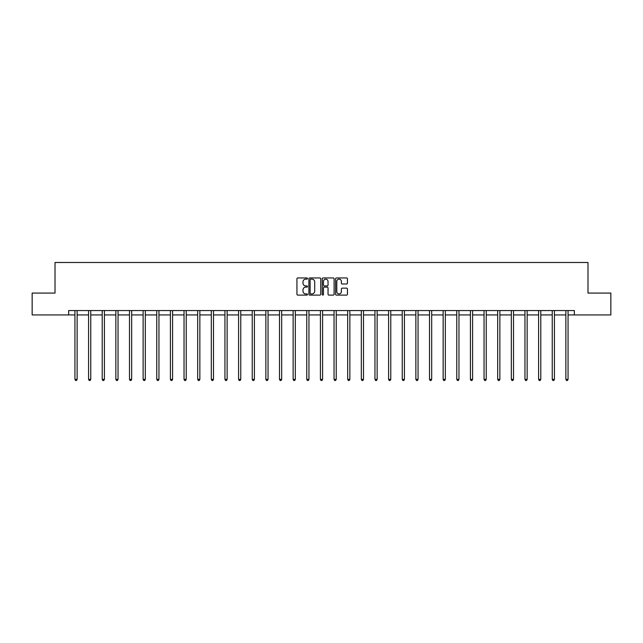 <?xml version="1.0" encoding="UTF-8"?>
<svg xmlns="http://www.w3.org/2000/svg" width="643" height="643" viewBox="0 0 643 643"><rect width="100%" height="100%" fill="white"/><g stroke="black" fill="none" stroke-linecap="round" stroke-linejoin="round"><path stroke-width="0.96" d="M307.515 278.548A0.603 0.603 0 0 0 306.912 277.945L297.797 277.945A0.86 0.86 0 0 0 296.937 278.805L296.937 294.245A0.86 0.86 0 0 0 297.797 295.105L306.912 295.105A0.603 0.603 0 0 0 307.515 294.502A0.603 0.603 0 0 0 306.912 293.907L305.73 293.907A2.749 2.749 0 0 1 302.99 291.158L302.99 289.872A2.749 2.749 0 0 1 305.73 287.124L306.912 287.124A0.603 0.603 0 0 0 307.515 286.521A0.603 0.603 0 0 0 306.912 285.926L305.73 285.926A2.749 2.749 0 0 1 302.99 283.177L302.99 281.891A2.749 2.749 0 0 1 305.73 279.142L306.912 279.142A0.603 0.603 0 0 0 307.515 278.548M346.577 283.997A0.86 0.86 0 0 0 347.437 283.137L347.437 278.805A0.86 0.86 0 0 0 346.577 277.945L336.45 277.945A0.86 0.86 0 0 0 335.59 278.805L335.59 294.245A0.86 0.86 0 0 0 336.45 295.105L346.577 295.105A0.86 0.86 0 0 0 347.437 294.245L347.437 289.012A0.86 0.86 0 0 0 346.577 288.152L342.245 288.152A0.86 0.86 0 0 0 341.385 289.012L341.385 291.609A2.299 2.299 0 0 1 339.094 293.907A2.299 2.299 0 0 1 336.795 291.609L336.795 281.441A2.299 2.299 0 0 1 339.094 279.142A2.299 2.299 0 0 1 341.385 281.441L341.385 283.137A0.86 0.86 0 0 0 342.245 283.997L346.577 283.997M68.648 314.933L32.15 314.933L32.15 293.079L55.009 293.079L55.009 262.489L587.991 262.489L587.991 293.079L610.85 293.079L610.85 314.933L574.352 314.933L574.352 310.561L68.648 310.561L68.648 314.933L74.942 314.933M320.753 278.805A0.86 0.86 0 0 0 319.892 277.945L309.765 277.945A0.86 0.86 0 0 0 308.905 278.805L308.905 294.245A0.86 0.86 0 0 0 309.765 295.105L319.892 295.105A0.86 0.86 0 0 0 320.753 294.245L320.753 278.805M323.107 277.945L333.235 277.945A0.86 0.86 0 0 1 334.095 278.805L334.095 294.245A0.86 0.86 0 0 1 333.235 295.105L328.903 295.105A0.86 0.86 0 0 1 328.043 294.245L328.043 287.984A0.86 0.86 0 0 0 327.183 287.124L324.313 287.124A0.86 0.86 0 0 0 323.453 287.984L323.453 294.502A0.603 0.603 0 0 1 322.85 295.105A0.603 0.603 0 0 1 322.247 294.502L322.247 278.805A0.86 0.86 0 0 1 323.107 277.945M77.128 314.933L88.581 314.933M90.759 314.933L102.213 314.933M104.399 314.933L115.853 314.933M118.039 314.933L129.492 314.933M131.67 314.933L143.124 314.933M145.31 314.933L156.763 314.933M158.95 314.933L170.403 314.933M172.589 314.933L184.035 314.933M186.221 314.933L197.674 314.933M199.86 314.933L211.314 314.933M213.5 314.933L224.946 314.933M227.132 314.933L238.585 314.933M240.771 314.933L252.225 314.933M254.411 314.933L265.856 314.933M268.043 314.933L279.496 314.933M281.682 314.933L293.136 314.933M295.322 314.933L306.767 314.933M308.953 314.933L320.407 314.933M322.593 314.933L334.047 314.933M336.233 314.933L347.678 314.933M349.864 314.933L361.318 314.933M363.504 314.933L374.957 314.933M377.144 314.933L388.589 314.933M390.775 314.933L402.229 314.933M404.415 314.933L415.868 314.933M418.054 314.933L429.5 314.933M431.686 314.933L443.14 314.933M445.326 314.933L456.779 314.933M458.965 314.933L470.411 314.933M472.597 314.933L484.05 314.933M486.237 314.933L497.69 314.933M499.876 314.933L511.33 314.933M513.508 314.933L524.961 314.933M527.147 314.933L538.601 314.933M540.787 314.933L552.241 314.933M554.419 314.933L565.872 314.933M568.058 314.933L574.352 314.933M310.714 279.142A0.603 0.603 0 0 0 310.111 279.745L310.111 293.304A0.603 0.603 0 0 0 310.714 293.907L311.951 293.907A2.749 2.749 0 0 0 314.7 291.158L314.7 281.891A2.749 2.749 0 0 0 311.951 279.142L310.714 279.142M328.043 281.481A2.299 2.299 0 0 0 325.744 279.191A2.299 2.299 0 0 0 323.453 281.481L323.453 285.066A0.86 0.86 0 0 0 324.313 285.926L327.183 285.926A0.86 0.86 0 0 0 328.043 285.066L328.043 281.481M77.24 310.561L77.192 310.69A0.876 0.876 0 0 0 77.128 311.019L77.128 379.378L74.942 379.378L74.942 311.019A0.876 0.876 0 0 0 74.877 310.69L74.829 310.561M77.128 379.378L76.469 380.511L75.593 380.511L74.942 379.378M90.88 310.561L90.824 310.69A0.876 0.876 0 0 0 90.759 311.019L90.759 379.378L88.581 379.378L88.581 311.019A0.876 0.876 0 0 0 88.517 310.69L88.461 310.561M90.759 379.378L90.108 380.511L89.232 380.511L88.581 379.378M104.512 310.561L104.463 310.69A0.876 0.876 0 0 0 104.399 311.019L104.399 379.378L102.213 379.378L102.213 311.019A0.876 0.876 0 0 0 102.149 310.69L102.1 310.561M104.399 379.378L103.748 380.511L102.872 380.511L102.213 379.378M118.151 310.561L118.103 310.69A0.876 0.876 0 0 0 118.039 311.019L118.039 379.378L115.853 379.378L115.853 311.019A0.876 0.876 0 0 0 115.788 310.69L115.74 310.561M118.039 379.378L117.38 380.511L116.504 380.511L115.853 379.378M131.791 310.561L131.735 310.69A0.876 0.876 0 0 0 131.67 311.019L131.67 379.378L129.492 379.378L129.492 311.019A0.876 0.876 0 0 0 129.428 310.69L129.372 310.561M131.67 379.378L131.019 380.511L130.143 380.511L129.492 379.378M145.422 310.561L145.374 310.69A0.876 0.876 0 0 0 145.31 311.019L145.31 379.378L143.124 379.378L143.124 311.019A0.876 0.876 0 0 0 143.059 310.69L143.011 310.561M145.31 379.378L144.659 380.511L143.783 380.511L143.124 379.378M159.062 310.561L159.014 310.69A0.876 0.876 0 0 0 158.95 311.019L158.95 379.378L156.763 379.378L156.763 311.019A0.876 0.876 0 0 0 156.699 310.69L156.651 310.561M158.95 379.378L158.291 380.511L157.414 380.511L156.763 379.378M172.702 310.561L172.645 310.69A0.876 0.876 0 0 0 172.589 311.019L172.589 379.378L170.403 379.378L170.403 311.019A0.876 0.876 0 0 0 170.339 310.69L170.282 310.561M172.589 379.378L171.93 380.511L171.054 380.511L170.403 379.378M186.333 310.561L186.285 310.69A0.876 0.876 0 0 0 186.221 311.019L186.221 379.378L184.035 379.378L184.035 311.019A0.876 0.876 0 0 0 183.97 310.69L183.922 310.561M186.221 379.378L185.57 380.511L184.694 380.511L184.035 379.378M199.973 310.561L199.925 310.69A0.876 0.876 0 0 0 199.86 311.019L199.86 379.378L197.674 379.378L197.674 311.019A0.876 0.876 0 0 0 197.61 310.69L197.562 310.561M199.86 379.378L199.201 380.511L198.333 380.511L197.674 379.378M213.613 310.561L213.556 310.69A0.876 0.876 0 0 0 213.5 311.019L213.5 379.378L211.314 379.378L211.314 311.019A0.876 0.876 0 0 0 211.25 310.69L211.193 310.561M213.5 379.378L212.841 380.511L211.965 380.511L211.314 379.378M227.244 310.561L227.196 310.69A0.876 0.876 0 0 0 227.132 311.019L227.132 379.378L224.946 379.378L224.946 311.019A0.876 0.876 0 0 0 224.881 310.69L224.833 310.561M227.132 379.378L226.481 380.511L225.605 380.511L224.946 379.378M240.884 310.561L240.836 310.69A0.876 0.876 0 0 0 240.771 311.019L240.771 379.378L238.585 379.378L238.585 311.019A0.876 0.876 0 0 0 238.521 310.69L238.473 310.561M240.771 379.378L240.112 380.511L239.244 380.511L238.585 379.378M254.524 310.561L254.467 310.69A0.876 0.876 0 0 0 254.411 311.019L254.411 379.378L252.225 379.378L252.225 311.019A0.876 0.876 0 0 0 252.16 310.69L252.104 310.561M254.411 379.378L253.752 380.511L252.876 380.511L252.225 379.378M268.163 310.561L268.107 310.69A0.876 0.876 0 0 0 268.043 311.019L268.043 379.378L265.856 379.378L265.856 311.019A0.876 0.876 0 0 0 265.792 310.69L265.744 310.561M268.043 379.378L267.392 380.511L266.515 380.511L265.856 379.378M281.795 310.561L281.747 310.69A0.876 0.876 0 0 0 281.682 311.019L281.682 379.378L279.496 379.378L279.496 311.019A0.876 0.876 0 0 0 279.432 310.69L279.384 310.561M281.682 379.378L281.023 380.511L280.155 380.511L279.496 379.378M295.434 310.561L295.378 310.69A0.876 0.876 0 0 0 295.322 311.019L295.322 379.378L293.136 379.378L293.136 311.019A0.876 0.876 0 0 0 293.071 310.69L293.015 310.561M295.322 379.378L294.663 380.511L293.787 380.511L293.136 379.378M309.074 310.561L309.018 310.69A0.876 0.876 0 0 0 308.953 311.019L308.953 379.378L306.767 379.378L306.767 311.019A0.876 0.876 0 0 0 306.711 310.69L306.655 310.561M308.953 379.378L308.302 380.511L307.426 380.511L306.767 379.378M322.706 310.561L322.657 310.69A0.876 0.876 0 0 0 322.593 311.019L322.593 379.378L320.407 379.378L320.407 311.019A0.876 0.876 0 0 0 320.343 310.69L320.294 310.561M322.593 379.378L321.934 380.511L321.066 380.511L320.407 379.378M336.345 310.561L336.289 310.69A0.876 0.876 0 0 0 336.233 311.019L336.233 379.378L334.047 379.378L334.047 311.019A0.876 0.876 0 0 0 333.982 310.69L333.926 310.561M336.233 379.378L335.574 380.511L334.698 380.511L334.047 379.378M349.985 310.561L349.929 310.69A0.876 0.876 0 0 0 349.864 311.019L349.864 379.378L347.678 379.378L347.678 311.019A0.876 0.876 0 0 0 347.622 310.69L347.566 310.561M349.864 379.378L349.213 380.511L348.337 380.511L347.678 379.378M363.616 310.561L363.568 310.69A0.876 0.876 0 0 0 363.504 311.019L363.504 379.378L361.318 379.378L361.318 311.019A0.876 0.876 0 0 0 361.253 310.69L361.205 310.561M363.504 379.378L362.845 380.511L361.977 380.511L361.318 379.378M377.256 310.561L377.208 310.69A0.876 0.876 0 0 0 377.144 311.019L377.144 379.378L374.957 379.378L374.957 311.019A0.876 0.876 0 0 0 374.893 310.69L374.837 310.561M377.144 379.378L376.485 380.511L375.608 380.511L374.957 379.378M390.896 310.561L390.84 310.69A0.876 0.876 0 0 0 390.775 311.019L390.775 379.378L388.589 379.378L388.589 311.019A0.876 0.876 0 0 0 388.533 310.69L388.476 310.561M390.775 379.378L390.124 380.511L389.248 380.511L388.589 379.378M404.527 310.561L404.479 310.69A0.876 0.876 0 0 0 404.415 311.019L404.415 379.378L402.229 379.378L402.229 311.019A0.876 0.876 0 0 0 402.164 310.69L402.116 310.561M404.415 379.378L403.756 380.511L402.888 380.511L402.229 379.378M418.167 310.561L418.119 310.69A0.876 0.876 0 0 0 418.054 311.019L418.054 379.378L415.868 379.378L415.868 311.019A0.876 0.876 0 0 0 415.804 310.69L415.756 310.561M418.054 379.378L417.395 380.511L416.519 380.511L415.868 379.378M431.807 310.561L431.75 310.69A0.876 0.876 0 0 0 431.686 311.019L431.686 379.378L429.5 379.378L429.5 311.019A0.876 0.876 0 0 0 429.444 310.69L429.387 310.561M431.686 379.378L431.035 380.511L430.159 380.511L429.5 379.378M445.438 310.561L445.39 310.69A0.876 0.876 0 0 0 445.326 311.019L445.326 379.378L443.14 379.378L443.14 311.019A0.876 0.876 0 0 0 443.075 310.69L443.027 310.561M445.326 379.378L444.667 380.511L443.799 380.511L443.14 379.378M459.078 310.561L459.03 310.69A0.876 0.876 0 0 0 458.965 311.019L458.965 379.378L456.779 379.378L456.779 311.019A0.876 0.876 0 0 0 456.715 310.69L456.667 310.561M458.965 379.378L458.306 380.511L457.43 380.511L456.779 379.378M472.718 310.561L472.661 310.69A0.876 0.876 0 0 0 472.597 311.019L472.597 379.378L470.411 379.378L470.411 311.019A0.876 0.876 0 0 0 470.355 310.69L470.298 310.561M472.597 379.378L471.946 380.511L471.07 380.511L470.411 379.378M486.349 310.561L486.301 310.69A0.876 0.876 0 0 0 486.237 311.019L486.237 379.378L484.05 379.378L484.05 311.019A0.876 0.876 0 0 0 483.986 310.69L483.938 310.561M486.237 379.378L485.586 380.511L484.709 380.511L484.05 379.378M499.989 310.561L499.941 310.69A0.876 0.876 0 0 0 499.876 311.019L499.876 379.378L497.69 379.378L497.69 311.019A0.876 0.876 0 0 0 497.626 310.69L497.578 310.561M499.876 379.378L499.217 380.511L498.341 380.511L497.69 379.378M513.628 310.561L513.572 310.69A0.876 0.876 0 0 0 513.508 311.019L513.508 379.378L511.33 379.378L511.33 311.019A0.876 0.876 0 0 0 511.265 310.69L511.209 310.561M513.508 379.378L512.857 380.511L511.981 380.511L511.33 379.378M527.26 310.561L527.212 310.69A0.876 0.876 0 0 0 527.147 311.019L527.147 379.378L524.961 379.378L524.961 311.019A0.876 0.876 0 0 0 524.897 310.69L524.849 310.561M527.147 379.378L526.496 380.511L525.62 380.511L524.961 379.378M540.9 310.561L540.851 310.69A0.876 0.876 0 0 0 540.787 311.019L540.787 379.378L538.601 379.378L538.601 311.019A0.876 0.876 0 0 0 538.537 310.69L538.488 310.561M540.787 379.378L540.128 380.511L539.252 380.511L538.601 379.378M554.539 310.561L554.483 310.69A0.876 0.876 0 0 0 554.419 311.019L554.419 379.378L552.241 379.378L552.241 311.019A0.876 0.876 0 0 0 552.176 310.69L552.12 310.561M554.419 379.378L553.768 380.511L552.892 380.511L552.241 379.378M568.171 310.561L568.123 310.69A0.876 0.876 0 0 0 568.058 311.019L568.058 379.378L565.872 379.378L565.872 311.019A0.876 0.876 0 0 0 565.808 310.69L565.76 310.561M568.058 379.378L567.407 380.511L566.531 380.511L565.872 379.378"/></g></svg>
